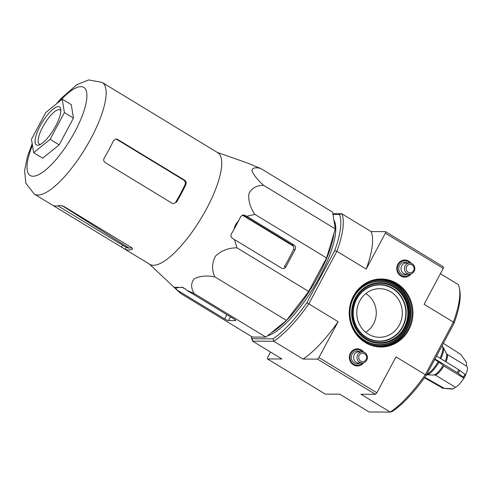 <?xml version="1.0" encoding="UTF-8"?>
<svg xmlns="http://www.w3.org/2000/svg" width="492" height="492" viewBox="0 0 492 492"><rect width="100%" height="100%" fill="white"/><g stroke="black" fill="none" stroke-linecap="round" stroke-linejoin="round"><path stroke-width="0.74" d="M234.044 229.333C234.672 226.086 236.129 223.35 238.429 221.117L234.044 229.333A72.053 21.931 121.3 0 1 231.406 233.915C230.539 235.779 230.945 237.298 232.618 238.46L281.602 268.152A3.333 3.124 90.2 0 0 285.864 266.91L295.145 249.524A3.333 3.124 90.2 0 0 293.982 244.979L246.781 216.289L254.868 214.377C250.096 207.323 248.109 200.404 248.915 193.608C251.806 188.067 256.707 185.312 263.614 185.355C257.457 179.783 253.565 174.9 251.929 170.699C252.384 167.76 255.366 167.046 260.889 168.572L247.71 163.135A72.053 21.931 121.3 0 0 247.255 162.963L217.187 152.36M246.781 216.289L243.374 214.85L240.686 216.535A72.053 21.931 121.3 0 1 238.429 221.117M57.939 205.847L126.229 247.384L125.183 249.333L124.273 248.811L149.845 264.358A65.344 19.889 -58.7 0 0 153.473 265.305A65.344 19.889 -58.7 0 0 203.793 213.756A65.344 19.889 -58.7 0 0 217.735 152.692L192.157 137.145M260.889 168.572L332.598 212.163L335.329 228.952L326.577 257.974L308.699 291.455L286.485 320.421L265.877 337.118L252.408 337.069L180.699 293.472L174.328 287.1M176.087 287.605C176.351 287.1 177.452 287.1 179.395 287.617L176.087 287.605A72.053 21.931 121.3 0 1 174.5 287.125M177.44 290.243L224.635 318.933A3.333 0.572 -151.9 0 0 228.516 320.587L235.508 320.612A3.333 0.572 -151.9 0 0 235.736 320.532A3.333 0.572 -151.9 0 0 233.958 318.97L186.763 290.274L185.306 288.915L181.493 287.15A72.053 21.931 121.3 0 1 179.395 287.617M186.763 290.274L194.168 293.527C190.828 287.961 190.816 283.091 194.131 278.915C199.543 275.987 206.425 275.292 214.77 276.83C211.628 269.782 211.886 262.869 215.545 256.086C221.295 250.557 228.448 247.814 236.99 247.857L234.407 239.463M285.864 266.91L284.247 266.904A68.007 20.701 -58.7 0 0 293.527 249.518C294.198 247.673 293.736 246.16 292.156 244.973L243.319 215.281L244.998 215.287M185.65 289.235L182.243 287.162M434.983 358.988L457.24 372.616L463.366 377.192L463.87 378.139L443.858 365.993L438.987 362.149L434.713 359.492M424.479 377.807L443.003 388.28A19.028 5.793 -58.7 0 0 443.341 388.336A19.028 5.793 -58.7 0 0 444.165 388.286L453.249 388.895L455.34 387.198A12.226 3.721 -58.7 0 0 463.833 378.139M443.335 343.348L460.801 354.406L466.465 362.469L466.582 366.14M465.549 374.886A12.226 3.721 -58.7 0 0 466.724 366.226L446.748 354.086L443.212 347.413L441.822 345.888M455.34 387.198L435.365 375.058L427.093 374.836A16.371 4.981 -58.7 0 0 438.987 362.149M424.824 377.333L444.165 388.286M465.414 375.242L464.915 374.295L458.79 369.72L436.533 356.091M365.654 332.26A22.226 20.824 90.2 0 0 376.275 312.967A22.226 20.824 90.2 0 0 365.802 293.595M368.262 334.105A24.311 22.78 90.2 0 0 377.604 337.204A24.311 22.78 90.2 0 0 402.321 313.066A24.311 22.78 90.2 0 0 377.782 288.743A24.311 22.78 90.2 0 0 357.315 307.678A24.311 22.78 90.2 0 0 368.262 334.105M332.856 213.749L341.817 213.786A79.341 24.151 121.3 0 1 336.891 251.271L334.658 250.699A77.564 23.61 121.3 0 0 339.425 214.45L341.817 213.786L371.122 231.597L385.562 231.652L443.446 266.842L443.243 268.392L385.359 233.202L366.196 269.087L336.891 251.271L308.804 303.878L338.109 321.694L318.945 357.579L317.5 359.123L303.066 359.068L273.761 341.251L252.593 341.171L281.898 358.988L267.464 358.932L267.666 357.383L270.508 352.063M385.562 231.652L385.359 233.202M443.243 268.392L424.086 304.277L453.39 322.094A79.341 24.151 -58.7 0 0 459.356 288.072L459.78 290.298A77.564 23.61 -58.7 0 1 454.048 323.281L453.39 322.094L425.297 374.701L395.992 356.884L376.835 392.77L375.39 394.313L317.5 359.123M376.835 392.77L318.945 357.579M375.39 394.313L360.95 394.258L390.254 412.075L369.092 411.995L339.788 394.178L325.347 394.123L267.464 358.932M454.048 323.281L426.287 375.267A77.564 23.61 -58.7 0 1 392.401 411.41L390.254 412.075A79.341 24.151 -58.7 0 0 425.297 374.701L426.287 375.267M459.356 288.072A79.341 24.151 -58.7 0 0 458.316 284.61L440.401 273.718M365.316 342.537A34.003 31.857 90.2 0 0 412.954 312.783A34.003 31.857 90.2 0 0 365.015 283.638A34.003 31.857 90.2 0 0 365.316 342.537M363.662 352.094A8.555 8.02 90.2 0 0 357.217 348.853A8.555 8.02 90.2 0 0 349.609 355.304A8.555 8.02 90.2 0 0 353.41 364.843A8.555 8.02 90.2 0 0 357.149 365.956A8.555 8.02 90.2 0 0 363.625 362.764M411.103 263.251A8.555 8.02 90.2 0 0 404.652 260.01A8.555 8.02 90.2 0 0 397.044 266.461A8.555 8.02 90.2 0 0 400.845 276A8.555 8.02 90.2 0 0 404.584 277.119A8.555 8.02 90.2 0 0 411.06 273.927M252.095 338.748A77.564 23.61 121.3 0 1 251.332 336.417L251.553 337.709A79.341 24.151 121.3 0 0 252.593 341.171L252.095 338.748L273.011 338.828A77.564 23.61 121.3 0 0 306.897 302.685L308.804 303.878A79.341 24.151 121.3 0 1 273.761 341.251L273.011 338.828M334.658 250.699L306.897 302.685M339.425 214.45L332.967 214.426M333.89 220.121A68.898 20.971 121.3 0 1 316.522 282.691A68.898 20.971 121.3 0 1 267.353 335.925M338.109 321.694A79.341 24.151 121.3 0 1 303.066 359.068M371.122 231.597A79.341 24.151 121.3 0 1 366.196 269.087M365.396 341.952A33.339 31.236 90.2 0 0 380.74 346.319A33.339 31.236 90.2 0 0 412.093 313.103A33.339 31.236 90.2 0 0 380.986 279.647A33.339 31.236 90.2 0 0 350.685 304.394A33.339 31.236 90.2 0 0 365.396 341.952M271.35 332.69A68.898 20.971 -58.7 0 0 333.933 233.571M242.248 215.059L293.269 246.074M185.558 289.148L182.317 287.18M50.116 139.347L64.403 112.588L62.226 99.175L71.272 104.673L73.449 118.086L59.163 144.851L42.693 158.196L33.647 152.692L50.116 139.347L59.163 144.851M176.579 202.015L175.792 202.009A63.117 19.213 -58.7 0 0 185.072 184.629C185.73 182.784 185.269 181.271 183.688 180.078L116.758 139.39L117.551 139.396L116.044 138.959L113.498 140.644A65.344 19.889 121.3 0 1 104.218 158.024C103.32 159.869 103.64 161.382 105.177 162.569L172.108 203.257L173.67 203.694L176.579 202.015A65.344 19.889 -58.7 0 0 185.859 184.629L185.072 184.629M185.859 184.629C186.517 182.784 186.062 181.271 184.482 180.084L117.551 139.396M192.101 137.139L102.139 82.416L88.732 79.925L76.801 84.692L60.793 98.751L56.365 103.923M132.483 249.137L132.176 249.364C132.889 248.977 132.465 248.251 130.909 247.193L63.978 206.499L59.821 205.373A65.344 19.889 121.3 0 1 55.965 206.031A65.344 19.889 121.3 0 1 52.829 205.348L124.273 248.811M126.229 247.384A63.117 19.213 -58.7 0 0 129.359 248.085A63.117 19.213 -58.7 0 0 131.764 247.808M125.183 249.333A65.344 19.889 -58.7 0 0 128.326 250.016A65.344 19.889 -58.7 0 0 132.176 249.364L132.502 248.761M32.189 143.738L27.251 157.219L24.6 170.638L25.842 183.252L34.255 194.082L52.829 205.348M263.614 185.355L335.329 228.952M254.868 214.377L326.577 257.974M236.99 247.857L308.699 291.455M214.77 276.83L286.485 320.421M194.168 293.527L265.877 337.118M62.226 99.175L45.756 112.52L31.47 139.279L33.647 152.692M64.403 112.588L73.449 118.086M60.848 110.688A20 6.088 -58.7 0 0 60.135 109.944A20 6.088 -58.7 0 0 44.544 123.873A20 6.088 -58.7 0 0 39.354 144.125A20 6.088 -58.7 0 0 40.344 144.414M37.626 145.245A22.226 6.765 -58.7 0 0 38.843 145.054A22.226 6.765 -58.7 0 0 53.72 129.451A22.226 6.765 -58.7 0 0 60.725 109.064A22.226 6.765 -58.7 0 0 43.001 121.063A22.226 6.765 -58.7 0 0 37.626 145.245M409.781 263.029A7.78 7.288 90.2 0 0 404.688 260.785A7.78 7.288 90.2 0 0 397.616 266.559A7.78 7.288 90.2 0 0 401.048 275.323A7.78 7.288 90.2 0 0 404.627 276.344A7.78 7.288 90.2 0 0 409.738 274.136M409.651 263.029L406.232 263.017A5.553 5.203 90.2 0 0 401.183 267.138A5.553 5.203 90.2 0 0 403.637 273.398A5.553 5.203 90.2 0 0 406.189 274.124L409.608 274.136A5.553 5.203 90.2 0 0 414.836 268.601A5.553 5.203 90.2 0 0 409.651 263.029A5.553 5.203 90.2 0 0 404.602 267.15A5.553 5.203 90.2 0 0 407.056 273.411A5.553 5.203 90.2 0 0 409.608 274.136M408.139 272.254A4.225 3.954 90.2 0 0 414.055 268.558A4.225 3.954 90.2 0 0 408.102 264.942A4.225 3.954 90.2 0 0 408.139 272.254M362.346 351.872A7.78 7.288 90.2 0 0 357.253 349.627A7.78 7.288 90.2 0 0 350.181 355.402A7.78 7.288 90.2 0 0 353.613 364.166A7.78 7.288 90.2 0 0 357.192 365.181A7.78 7.288 90.2 0 0 362.303 362.979M362.217 351.866L358.797 351.854A5.553 5.203 90.2 0 0 353.748 355.98A5.553 5.203 90.2 0 0 356.196 362.241A5.553 5.203 90.2 0 0 358.754 362.967L362.173 362.979A5.553 5.203 90.2 0 0 367.401 357.444A5.553 5.203 90.2 0 0 362.217 351.866A5.553 5.203 90.2 0 0 357.167 355.993A5.553 5.203 90.2 0 0 359.615 362.253A5.553 5.203 90.2 0 0 362.173 362.979M360.704 361.097A4.225 3.954 90.2 0 0 366.62 357.401A4.225 3.954 90.2 0 0 360.667 353.779A4.225 3.954 90.2 0 0 360.704 361.097M295.145 249.524L293.527 249.518M293.982 244.979L292.156 244.973M235.674 320.298L235.508 320.612M230.502 316.866L228.516 320.587M226.904 314.677L224.635 318.933M176.665 287.605L175.982 288.884M445.967 361.866A12.226 3.721 -58.7 0 0 446.748 354.086M435.365 375.058A12.226 3.721 -58.7 0 0 443.858 365.993M445.149 361.368A12.521 3.813 -58.7 0 0 446.49 353.828M434.319 374.769A12.521 3.813 -58.7 0 0 443.058 365.445M440.801 358.705A16.371 4.981 -58.7 0 0 443.212 347.413M439.977 358.201A16.666 5.074 -58.7 0 0 441.939 345.962M426.804 374.307A16.666 5.074 -58.7 0 0 438.188 361.602M366.515 337.383A28.081 26.31 90.2 0 0 405.851 312.814A28.081 26.31 90.2 0 0 366.263 288.749A28.081 26.31 90.2 0 0 366.515 337.383M366.411 337.653A28.395 26.605 90.2 0 0 406.189 312.807A28.395 26.605 90.2 0 0 366.159 288.472A28.395 26.605 90.2 0 0 366.411 337.653M366.263 338.779A29.686 27.816 90.2 0 0 407.856 312.801A29.686 27.816 90.2 0 0 365.999 287.359A29.686 27.816 90.2 0 0 366.263 338.779M365.974 339.326A30.319 28.407 90.2 0 0 408.446 312.801A30.319 28.407 90.2 0 0 365.704 286.818A30.319 28.407 90.2 0 0 365.974 339.326M364.916 340.452A31.611 29.618 90.2 0 0 409.203 312.789A31.611 29.618 90.2 0 0 364.64 285.698A31.611 29.618 90.2 0 0 364.916 340.452M349.634 313.306A31.925 29.914 90.2 0 0 364.726 340.722A31.925 29.914 90.2 0 0 407.628 323.951A31.925 29.914 90.2 0 0 385.033 281.59A31.925 29.914 90.2 0 0 349.634 312.426M370.304 344.363A32.89 30.818 90.2 0 0 410.359 313.096A32.89 30.818 90.2 0 0 370.538 281.529M380.156 346.313A33.339 31.236 90.2 0 0 410.931 313.096A33.339 31.236 90.2 0 0 380.402 279.653M457.24 372.616A19.336 5.886 -58.7 0 0 458.79 369.72M458.23 373.287A19.028 5.793 -58.7 0 0 459.78 370.39M463.366 377.192A15.344 4.668 -58.7 0 0 464.915 374.295M453.249 388.908L451.521 389.049A15.344 4.668 -58.7 0 0 452.314 388.975M441.754 387.887A19.336 5.886 -58.7 0 0 442.923 387.887M32.435 145.232A51.562 15.695 -58.7 0 0 33.056 176.241A51.562 15.695 -58.7 0 0 83.099 113.486A51.562 15.695 -58.7 0 0 59.913 101.051M34.255 194.082A65.344 19.889 -58.7 0 0 37.878 195.029A65.344 19.889 -58.7 0 0 88.197 143.48A65.344 19.889 -58.7 0 0 102.139 82.416M184.482 180.084L183.688 180.078M122.643 245.182L121.585 247.156M54.926 205.963L54.655 206.468M407.53 263.017A6.335 5.935 90.2 0 0 399.486 265.465A6.335 5.935 90.2 0 0 401.718 274.069A6.335 5.935 90.2 0 0 407.487 274.13M360.095 351.86A6.335 5.935 90.2 0 0 352.044 354.308A6.335 5.935 90.2 0 0 354.283 362.911A6.335 5.935 90.2 0 0 360.052 362.973M149.304 264.026L179.672 292.525M464.097 378.059L465.647 375.156M451.521 389.049L442.536 388.206M62.109 205.644L129.119 248.085M401.447 276.332L404.627 276.344M401.503 260.772L404.688 260.785M354.006 365.169L357.192 365.181M354.068 349.615L357.253 349.627"/></g></svg>
